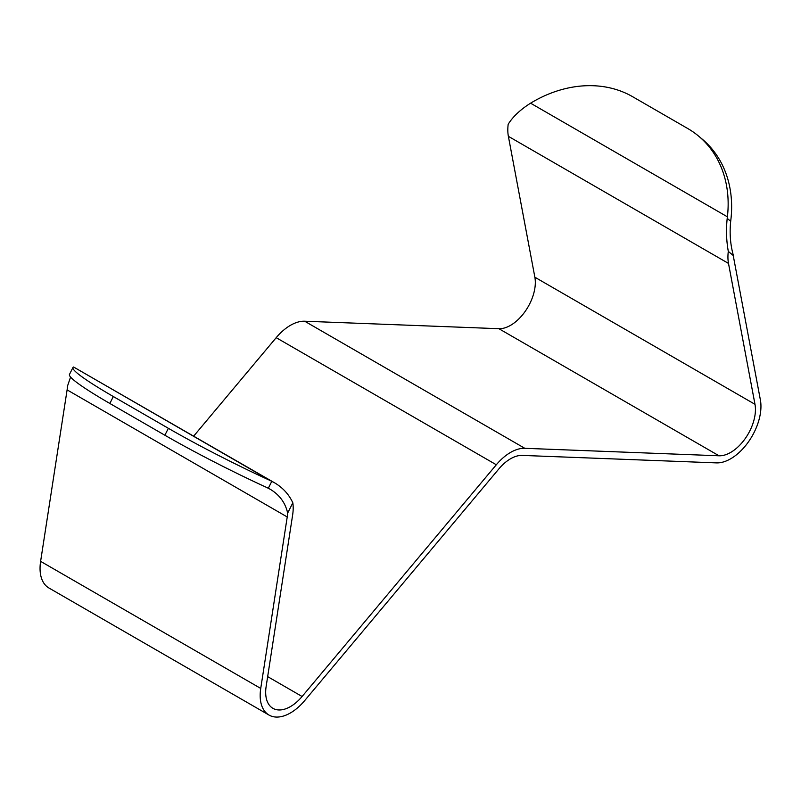 <?xml version="1.0" encoding="UTF-8"?>
<svg xmlns="http://www.w3.org/2000/svg" width="801" height="801" viewBox="0 0 801 801"><rect width="100%" height="100%" fill="white"/><g stroke="black" fill="none" stroke-linecap="round" stroke-linejoin="round"><path stroke-width="1.2" d="M274.423 482.713L270.418 480.64A116.736 9.542 -153.3 0 1 168.36 428.305L113.331 396.535A116.736 9.542 -153.3 0 1 72.941 367.529A116.736 9.542 -153.3 0 1 73.612 367.018L274.423 482.713C282.773 487.629 288.911 494.327 292.826 502.808A42.803 24.711 -60 0 1 293.186 508.024A42.803 24.711 -60 0 1 292.625 515.063L266.132 686.537A35.024 20.215 120 0 0 265.672 692.294A35.024 20.215 120 0 0 272.931 708.334A35.024 20.215 120 0 0 302.097 696.5L496.32 464.76A42.803 24.711 -60 0 1 524.805 448.31L719.028 455.789A35.024 20.215 120 0 0 755.443 409.531A35.024 20.215 120 0 0 754.983 404.305L728.499 263.419A42.803 24.711 -60 0 1 727.929 257.021A42.803 24.711 -60 0 1 728.299 251.384L733.486 255.719L732.855 253.516C730.252 243.354 729.531 232.61 730.692 221.286L730.872 219.724A116.736 94.838 129.9 0 0 702.097 139.034L698.612 136.12A116.736 94.838 129.9 0 1 727.388 216.811L530.582 103.189L529.201 104.06C519.569 110.378 512.56 117.126 508.174 124.295A42.803 24.711 -60 0 0 507.814 129.942A42.803 24.711 -60 0 0 508.375 136.33L534.868 277.216A35.024 20.215 120 0 1 535.328 282.443A35.024 20.215 120 0 1 498.903 328.7L304.68 321.221A42.803 24.711 -60 0 0 276.195 337.672L193.702 436.104M733.486 255.719A35.024 20.215 120 0 0 733.896 259.073L760.389 399.959A42.803 24.711 -60 0 1 760.95 406.357A42.803 24.711 -60 0 1 716.444 462.888L522.212 455.409A35.024 20.215 120 0 0 498.903 468.865L304.68 700.615A42.803 24.711 -60 0 1 269.036 715.073A42.803 24.711 -60 0 1 260.175 695.478A42.803 24.711 -60 0 1 260.736 688.429L287.229 516.965A35.024 20.215 120 0 0 287.629 513.131L287.108 510.868C284.465 501.626 278.838 494.427 270.217 489.271L266.933 487.579A116.736 9.542 -153.3 0 1 164.876 435.233L109.847 403.464A116.736 9.542 -153.3 0 1 69.457 374.467L72.941 367.529M269.036 715.073L48.911 587.984A42.803 24.711 -60 0 1 40.05 568.39A42.803 24.711 -60 0 1 40.611 561.351L67.104 389.877A35.024 20.215 120 0 0 67.514 386.052L70.568 377.071M728.299 251.384C726.347 240.55 725.986 229.547 727.208 218.373L727.388 216.811M292.826 502.808L287.629 513.131M530.582 103.189A116.736 94.838 -50.1 0 1 632.64 96.711L687.669 128.48A116.736 94.838 129.9 0 1 698.612 136.12M260.736 688.429L40.611 561.351M270.418 480.64L73.612 367.018M754.983 404.305L534.868 277.216M727.208 218.373L730.692 221.286M728.499 263.419L508.375 136.33M719.028 455.789L498.903 328.7M524.805 448.31L304.68 321.221M496.32 464.76L276.195 337.672M302.097 696.5L267.664 676.625M113.331 396.535L109.847 403.464M287.229 516.965L67.104 389.877M168.36 428.305L164.876 435.233M271.799 481.301L268.315 488.24"/></g></svg>
